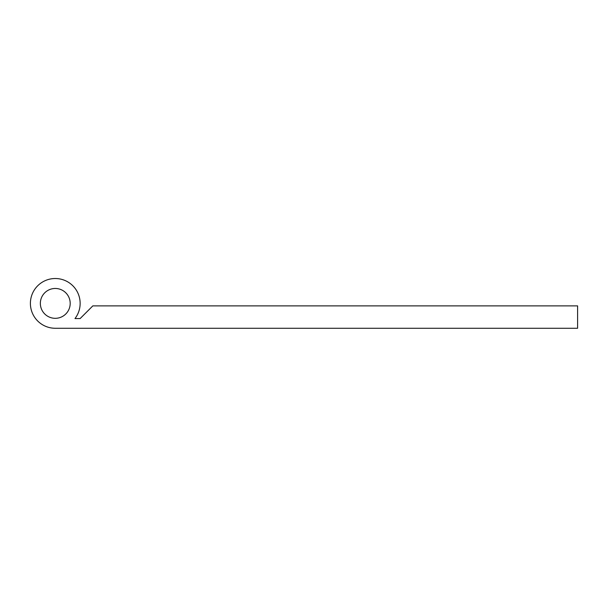 <?xml version="1.0" encoding="UTF-8"?>
<svg xmlns="http://www.w3.org/2000/svg" width="608" height="608" viewBox="0 0 608 608"><rect width="100%" height="100%" fill="white"/><g stroke="black" fill="none" stroke-linecap="round" stroke-linejoin="round"><path stroke-width="0.91" d="M40.348 303.392A14.926 14.926 0 0 0 55.275 318.318A14.926 14.926 0 0 0 70.194 303.392A14.926 14.926 0 0 0 55.275 288.466A14.926 14.926 0 0 0 40.348 303.392M80.142 303.392A24.875 24.875 0 0 0 55.275 278.517A24.875 24.875 0 0 0 30.4 303.392A24.875 24.875 0 0 0 55.275 328.267L577.6 328.267L577.6 305.877L92.834 305.877L80.142 318.562L74.982 318.562A24.875 24.875 0 0 0 80.142 303.392"/></g></svg>
